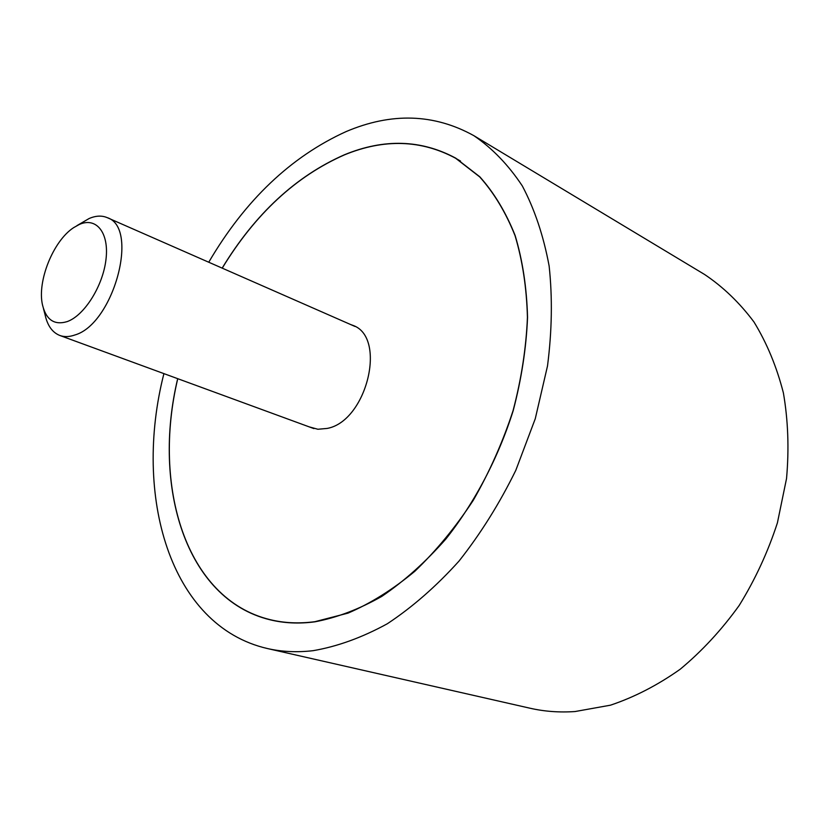 <?xml version="1.0" encoding="UTF-8"?>
<svg xmlns="http://www.w3.org/2000/svg" width="830" height="830" viewBox="0 0 830 830"><rect width="100%" height="100%" fill="white"/><g stroke="black" fill="none" stroke-linecap="round" stroke-linejoin="round"><path stroke-width="1.25" d="M163.915 373.625C132.904 494.908 169.403 625.996 267.436 648.541C281.816 651.82 297.015 652.536 313.055 650.689C337.395 646.518 362.16 637.533 387.361 623.735C412.386 607.187 436.279 586.302 459.032 561.07C480.663 533.649 499.598 503.385 515.824 470.278L535.267 418.725L547.499 365.999C552.002 330.983 552.541 297.659 549.138 266.025C543.557 235.948 534.634 209.274 522.35 185.993C508.448 164.994 492.273 148.217 473.826 135.643C434.038 113.648 391.449 112.309 346.058 131.607C290.894 156.683 245.12 200.227 208.745 262.228M473.826 135.643L704.556 274.46C723.086 286.869 739.551 302.691 753.951 321.947C766.847 343.008 776.662 366.663 783.396 392.932C788.116 420.333 789.164 448.874 786.539 478.537L777.409 522.848C767.906 552.054 755.165 579.599 739.177 605.485C721.612 629.918 701.952 651.166 680.175 669.25C657.609 685.196 634.379 697.169 610.486 705.178L575.066 711.538C559.441 712.617 544.428 711.507 530.007 708.218L267.436 648.541M222.16 268.121C255.173 213.85 295.988 176.043 344.595 154.702C384.166 138.465 421.215 139.606 455.732 158.146L479.802 176.79C494.141 192.83 505.916 212.397 515.129 235.492C522.61 260.381 526.749 287.657 527.548 317.33C526.293 347.905 521.499 379.04 513.168 410.736C498.259 457.942 474.936 502.285 445.835 539.054C425.583 562.014 404.252 581.114 381.821 596.376C359.203 609.189 336.887 617.676 314.892 621.826C299.049 623.921 284.078 623.237 269.978 619.771C185.515 599.177 152.035 486.214 177.682 378.667M177.745 378.698C152.129 486.173 185.588 599.053 269.999 619.626C284.088 623.091 299.059 623.776 314.902 621.691L348.05 613.121C370.678 603.379 392.932 589.435 414.824 571.289C436.103 550.902 455.577 527.247 473.245 500.345C489.503 471.99 502.773 442.11 513.054 410.705C521.385 379.02 526.179 347.905 527.434 317.34C526.635 287.699 522.495 260.433 515.015 235.564C505.802 212.48 494.037 192.923 479.699 176.894L455.649 158.26C421.152 139.741 384.134 138.589 344.585 154.816C296.009 176.147 255.225 213.922 222.233 268.152M350.322 324.406L352.719 325.308C387.299 336.845 366.87 421.267 327.186 428.425L317.9 429.255L309.102 426.848M76.91 225.646L89.111 218.529C95.782 215.655 101.81 215.354 107.226 217.647C139.668 227.586 113.534 324.146 74.835 334.998C69.315 336.939 64.315 337.094 59.812 335.465C52.352 332.498 47.434 325.609 45.079 314.788L43.482 308.708M67.23 321.584C84.421 315.504 103.044 285.842 106.001 259.302C109.218 232.659 96.301 216.796 79.348 224.453L73.652 227.638C53.255 240.835 36.945 281.37 42.517 305.015C46.179 319.934 54.417 325.453 67.23 321.584M460.526 161.093L455.649 158.26M275.477 620.975L269.999 619.626M355.012 326.46L107.226 217.647M313.906 428.602L59.812 335.465"/></g></svg>
